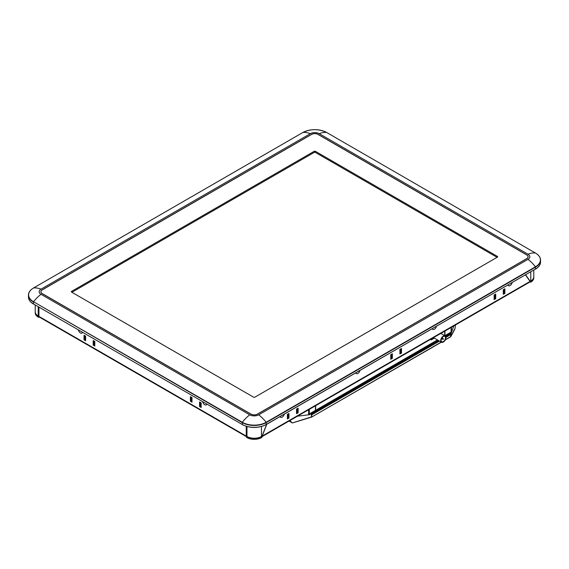 <?xml version="1.0" encoding="UTF-8"?>
<svg xmlns="http://www.w3.org/2000/svg" width="569" height="569" viewBox="0 0 569 569"><rect width="100%" height="100%" fill="white"/><g stroke="black" fill="none" stroke-linecap="round" stroke-linejoin="round"><path stroke-width="0.85" d="M539.085 256.164A17.013 9.822 180 0 1 540.55 260.147A17.013 9.822 180 0 1 535.564 267.096L266.256 422.582A17.013 9.822 180 0 1 242.188 422.582L33.55 301.755L242.302 422.283A16.857 9.73 0 0 0 266.143 422.283L535.45 266.797A16.857 9.73 0 0 0 535.45 253.034L326.777 132.556M318.043 134.455L318.043 134.362A4.623 2.667 0 0 0 311.513 134.362L42.198 289.849A4.623 2.667 0 0 0 40.847 291.733A4.623 2.667 0 0 0 42.198 293.625L250.957 414.147A4.623 2.667 0 0 0 257.487 414.147L526.802 258.66A4.623 2.667 0 0 0 528.153 256.775A4.623 2.667 0 0 0 526.802 254.891L318.043 134.362M527.996 254.201L319.237 133.672A6.309 3.642 0 0 0 310.318 133.672L41.004 289.159A6.309 3.642 0 0 0 41.004 294.315L249.763 414.837A6.309 3.642 0 0 0 258.682 414.837L527.996 259.35A6.309 3.642 0 0 0 527.996 254.201A28.173 16.266 -60 0 1 535.45 253.034L535.529 253.077M319.237 133.672A28.173 16.266 -60 0 1 326.698 132.506A16.857 9.73 0 0 0 302.857 132.506L33.507 288.006C30.221 289.948 28.535 292.317 28.45 295.112A17.013 9.822 180 0 0 33.436 302.054L33.507 304.081C30.221 302.139 28.535 299.771 28.45 296.982A17.013 9.822 0 0 0 33.436 303.924L242.188 424.453L242.302 422.283A28.173 16.266 120 0 1 249.763 414.837M251.036 414.189L251.036 414.104A4.509 2.603 0 0 0 257.408 414.104L526.723 258.618A4.509 2.603 0 0 0 526.723 254.933L317.964 134.412A4.509 2.603 0 0 0 311.592 134.412L42.277 289.898A4.509 2.603 0 0 0 40.961 291.733A4.509 2.603 0 0 0 42.277 293.576L42.277 293.668M497.078 257.33L315.176 152.307L315.176 151.198L497.64 256.548L497.64 257.003L497.64 256.548M497.64 257.003L254.62 397.311L253.824 397.311L71.36 291.968L71.36 291.506L314.38 151.198L315.176 151.198M315.176 152.307L314.38 152.307L314.38 151.198M314.38 152.307L71.922 292.288M71.36 291.968L71.36 291.506M42.277 293.576L251.036 414.104M533.786 270.104L533.786 276.833A10.256 5.918 180 0 1 530.785 281.015L529.853 281.122M525.642 274.813L530.23 281.342M246.974 436.686A10.256 5.918 0 0 0 261.47 436.686L261.47 437.611A10.256 5.918 180 0 1 246.974 437.611L246.974 436.686L246.256 436.089L246.256 426.316L246.256 436.089L246.974 436.501A10.256 5.918 -0 0 0 261.47 436.501L262.032 436.181L266.619 424.353M38.934 316.392L38.934 307.217L38.934 316.392L246.256 436.089A1.351 0.782 120 0 0 246.491 436.686L39.211 317.011A1.351 0.782 -60 0 1 38.934 316.392L38.215 315.98A10.256 5.918 180 0 1 35.214 311.791L35.214 305.069M82.533 332.388A3.101 1.792 60 0 1 80.442 332.957A3.101 1.792 60 0 1 78.351 329.977M206.832 404.154A3.101 1.792 60 0 1 204.74 404.715A3.101 1.792 60 0 1 202.649 401.735M525.479 274.905L530.066 281.435A1.351 0.782 60 0 1 529.789 282.053L261.911 436.708A1.351 0.782 -120 0 0 262.188 436.089L266.776 424.261M190.402 401.266L190.402 396.664L191.995 397.589L191.995 402.183L190.402 401.266L191.198 400.804L191.198 397.126M191.995 401.266L191.198 400.804M93.195 345.141L93.195 340.547L94.788 341.464L94.788 346.066L93.195 345.141L93.992 344.686L93.992 341.002M84.027 339.857L84.027 335.255L85.62 336.172L85.62 340.774L84.027 339.857L84.824 339.394L84.824 335.717M85.62 339.857L84.824 339.394M199.563 406.558L199.563 401.956L201.156 402.88L201.156 407.475L199.563 406.558L200.359 406.095L200.359 402.418M201.156 406.558L200.359 406.095M246.974 437.056L246.491 437.333L246.491 436.416M38.215 316.165L38.692 316.442L38.692 317.36L38.215 317.082A10.256 5.918 180 0 1 35.214 312.9L35.214 311.976A10.256 5.918 0 0 0 38.215 316.165L38.215 317.082M533.786 277.018L533.786 277.935A10.256 5.918 180 0 1 530.785 282.124L530.785 281.2A10.256 5.918 0 0 0 533.786 277.018A10.256 5.918 0 0 0 533.786 276.925M529.959 281.278L530.785 281.2M262.089 436.032L261.47 436.686M529.746 282.075L530.785 282.124M261.47 437.611L261.953 437.333L261.47 437.056M246.974 437.611L246.491 437.333M38.692 317.36L39.254 317.04M261.47 436.743A1.351 0.782 -120 0 0 261.911 436.708M288.163 413.919L288.163 417.596L288.96 418.059L287.366 418.976L287.366 414.374L288.96 413.457L288.96 418.059M504.091 289.251L504.091 292.935L504.888 293.391L503.295 294.315L503.295 289.713L504.888 288.789L504.888 293.391M495.727 298.682L494.134 299.6L494.134 295.005L495.727 294.081L495.727 298.682L494.93 298.22L494.134 298.682M494.93 294.543L494.93 298.22M298.128 412.767L296.534 413.684L296.534 409.09L298.128 408.165L298.128 412.767L297.331 412.305L296.534 412.767M297.331 408.627L297.331 412.305M512.157 282.594A3.101 1.792 -60 0 1 510.066 285.574A3.101 1.792 -60 0 1 507.982 285.005M359.971 370.455A3.101 1.792 -60 0 1 357.887 373.435A3.101 1.792 -60 0 1 355.796 372.873M284.28 414.161A3.101 1.792 -60 0 1 282.188 417.141A3.101 1.792 -60 0 1 280.097 416.572M436.466 326.293A3.101 1.792 -60 0 1 434.375 329.273A3.101 1.792 -60 0 1 432.284 328.711M391.55 354.231L391.55 357.908L392.347 358.37L390.754 359.288L390.754 354.693L392.347 353.769L392.347 358.37M400.711 348.939L400.711 352.616L401.508 353.079L399.915 354.003L399.915 349.402L401.508 348.477L401.508 353.079M289.806 420.605L292.359 422.938L311.471 416.913L311.471 414.943L310.823 414.083L309.607 414.232L309.607 414.694L297.459 416.188L308.611 414.815L308.611 409.744M309.607 414.424L309.287 414.609A1.351 0.782 180 0 1 308.611 414.815M315.446 405.804L315.446 410.405M453.842 325.895L451.473 332.339A1.351 0.782 180 0 1 451.26 332.623M444.944 335.639L444.944 331.037M444.73 335.674L444.73 331.158M315.653 405.683L315.653 410.285M450.861 334.458L450.826 333L450.364 332.851L451.26 332.452L450.861 336.435A0.562 0.512 28.3 0 1 450.648 336.805M450.463 336.884L454.524 329.316M445.107 335.888L450.364 332.851L451.004 333.157M311.186 414.396L311.428 414.09L311.748 414.851L311.72 416.985M309.607 414.232L311.094 413.258L310.823 414.083L311.001 413.727L311.428 414.09L438.671 340.625M292.423 422.916L311.513 417.134L441.203 342.09M311.471 414.943L439.488 341.101M450.527 332.417L444.809 335.717M437.483 339.942L310.34 413.35M437.781 340.12L311.094 413.258L311.001 413.727M292.359 422.938L289.038 421.046M454.944 328.846L455.47 324.963M451.452 332.381L451.26 332.915L451.26 332.452M440.712 340.568A3.663 2.112 -60 0 1 442.305 336.884A3.663 2.112 -60 0 1 445.129 335.902A3.663 2.112 -60 0 1 445.89 337.581A3.663 2.112 -60 0 1 444.289 341.265A3.663 2.112 -60 0 1 441.466 342.246A3.663 2.112 -60 0 1 440.712 340.568M441.11 340.34A3.101 1.792 120 0 0 441.75 341.756A3.101 1.792 120 0 0 444.14 340.923A3.101 1.792 120 0 0 445.491 337.808A3.101 1.792 120 0 0 444.851 336.386A3.101 1.792 120 0 0 442.462 337.218A3.101 1.792 120 0 0 441.11 340.34M434.346 338.135L431.274 339.906L430.783 339.209M430.427 339.416L431.274 339.906M400.469 349.074L400.711 349.857M28.45 296.982L28.45 295.112A17.013 9.822 180 0 1 29.915 291.122M41.004 289.159A28.173 16.266 -120 0 0 33.55 287.992A16.857 9.73 0 0 0 33.55 301.755A28.173 16.266 120 0 1 41.004 294.315M310.318 133.672A28.173 16.266 -120 0 0 302.857 132.506L302.779 132.556M258.682 414.837A28.173 16.266 60 0 1 266.143 422.283L266.256 424.453L535.564 268.966A17.013 9.822 0 0 0 540.55 262.017C540.465 264.813 538.779 267.181 535.493 269.123L535.45 266.797A28.173 16.266 60 0 0 527.996 259.35M535.329 269.101L266.185 424.609C258.212 428.4 250.232 428.4 242.259 424.609L242.43 424.588A16.679 9.63 180 0 0 266.015 424.588L266.256 424.453A17.013 9.822 0 0 1 242.188 424.453L33.671 304.066M530.785 281.015L530.785 271.84M246.974 436.501L246.974 426.53M261.47 436.501L261.47 426.53M38.215 315.98L38.215 306.798M530.066 281.435L262.188 436.089M309.287 414.609L309.287 409.36M451.473 332.339L451.473 327.267M451.103 332.26L451.103 327.481M445.363 339.686L450.712 336.599L450.712 334.622L445.883 337.41M450.513 333.043L445.321 336.037M438.016 340.255L311.236 413.45M445.698 336.564L450.733 333.662M443.301 339.074L441.494 338.683M442.902 338.384L442.106 338.839M326.741 132.52C318.768 128.729 310.788 128.729 302.815 132.52L33.507 288.006M540.55 262.017L540.55 260.147C540.465 257.359 538.779 254.99 535.493 253.049M40.961 292.324L40.961 291.733M450.812 336.635L454.873 329.081M311.513 417.134L292.423 422.952M450.591 336.855L445.228 339.956M441.366 342.182L311.634 417.084M440.826 333.413L445.129 335.902M433.5 337.645L441.466 342.246M442.056 337.709L443.393 338.918C443.6 339.309 443.208 339.366 442.22 339.103"/></g></svg>

